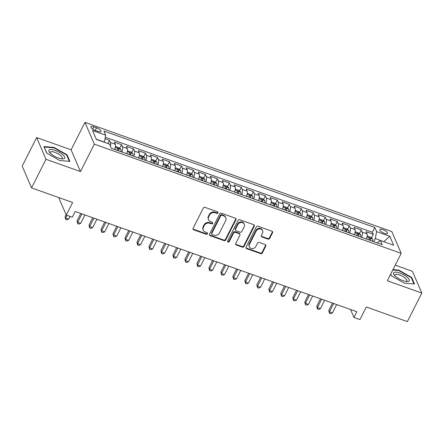 <?xml version="1.0" encoding="UTF-8"?>
<svg xmlns="http://www.w3.org/2000/svg" width="444" height="444" viewBox="0 0 444 444"><rect width="100%" height="100%" fill="white"/><g stroke="black" fill="none" stroke-linecap="round" stroke-linejoin="round"><path stroke-width="0.67" d="M217.971 212.909A0.932 0.821 156.7 0 0 217.543 211.832L205.045 207.381A1.332 1.171 156.7 0 0 203.302 208.086L193.096 228.288A1.332 1.171 156.7 0 0 193.706 229.826L206.21 234.277A0.932 0.821 156.7 0 0 207.459 233.122A0.932 0.821 156.7 0 0 207.004 232.706L205.383 232.129A4.257 3.752 156.7 0 1 203.291 230.22A4.257 3.752 156.7 0 1 203.435 227.2L204.284 225.513A4.257 3.752 156.7 0 1 209.862 223.265L211.483 223.837A0.932 0.821 156.7 0 0 212.271 222.266L210.656 221.695A4.257 3.752 156.7 0 1 208.563 219.786A4.257 3.752 156.7 0 1 208.702 216.761L209.557 215.079A4.257 3.752 156.7 0 1 215.135 212.826L216.75 213.403A0.932 0.821 156.7 0 0 217.971 212.909M208.563 219.786L208.308 219.197A4.257 3.752 156.7 0 1 208.452 216.173L209.302 214.491A4.257 3.752 156.7 0 1 214.879 212.243L216.5 212.815A0.932 0.821 156.7 0 0 217.81 211.988M192.974 228.915A1.332 1.171 156.7 0 0 193.456 229.237L205.955 233.688A0.932 0.821 156.7 0 0 207.265 232.856M203.291 230.22L203.036 229.631A4.257 3.752 156.7 0 1 203.18 226.612L204.029 224.925A4.257 3.752 156.7 0 1 209.607 222.677L211.227 223.254A0.932 0.821 156.7 0 0 212.537 222.422M382.872 229.648A4.335 1.41 26.8 0 0 379.814 229.57A4.335 1.41 26.8 0 0 384.493 233.405A4.335 1.41 26.8 0 0 387.551 233.483A4.335 1.41 26.8 0 0 382.872 229.648M267.937 239.1A1.332 1.171 156.7 0 0 269.68 238.395L272.544 232.728A1.332 1.171 156.7 0 0 271.933 231.191L258.053 226.246A1.332 1.171 156.7 0 0 256.305 226.951L246.104 247.147A1.332 1.171 156.7 0 0 246.714 248.69L260.6 253.629A1.332 1.171 156.7 0 0 262.343 252.93L265.801 246.081A1.332 1.171 156.7 0 0 265.19 244.544L259.246 242.43A1.332 1.171 156.7 0 0 257.503 243.129L255.788 246.525A3.558 3.136 156.7 0 1 252.492 248.607A3.558 3.136 156.7 0 1 249.378 246.814A3.558 3.136 156.7 0 1 249.495 244.283L256.21 230.985A3.558 3.136 156.7 0 1 259.507 228.91A3.558 3.136 156.7 0 1 262.626 230.702A3.558 3.136 156.7 0 1 262.504 233.228L261.388 235.442A1.332 1.171 156.7 0 0 261.999 236.985L267.937 239.1L267.688 238.511A1.332 1.171 156.7 0 0 269.43 237.806L272.289 232.14A1.332 1.171 156.7 0 0 272.416 231.513M45.998 159.302L80.464 171.567L71.101 149.817L36.636 137.551L45.998 159.302L31.563 187.884L72.622 202.492L66.267 215.068L72.261 217.199L75.147 211.483L356.848 311.738L353.962 317.449L359.956 319.586L366.306 307.009L407.364 321.623L421.8 293.04L412.437 271.29L395.221 265.162M80.464 171.567L94.322 144.128L401.198 253.341L387.335 280.774L421.8 293.04M235.953 219.708A1.332 1.171 156.7 0 0 235.342 218.165L221.456 213.225A1.332 1.171 156.7 0 0 219.713 213.93L209.513 234.127A1.332 1.171 156.7 0 0 210.123 235.67L224.004 240.609A1.332 1.171 156.7 0 0 225.746 239.904L235.953 219.708L235.697 219.12A1.332 1.171 156.7 0 0 235.825 218.487M239.754 219.736L253.641 224.675A1.332 1.171 156.7 0 1 254.246 226.218L244.045 246.414A1.332 1.171 156.7 0 1 242.302 247.119L236.358 245.005A1.332 1.171 156.7 0 1 235.747 243.467L239.888 235.276A1.332 1.171 156.7 0 0 239.277 233.733L235.337 232.329A1.332 1.171 156.7 0 0 233.594 233.033L229.287 241.564A0.932 0.821 156.7 0 1 227.639 240.975L238.012 220.44A1.332 1.171 156.7 0 1 239.754 219.736M31.563 187.884L22.2 166.134L36.636 137.551M371.439 237.856L373.26 234.254L366.067 231.696L366.994 233.838L362.199 232.134A5.417 1.859 109.6 0 1 361.638 237.318M359.451 233.588L361.272 229.986L354.079 227.428L355.006 229.576L350.211 227.866A5.417 1.859 109.6 0 1 349.65 233.056M347.463 229.326L349.284 225.719L342.091 223.16L343.018 225.308L338.223 223.598A5.417 1.859 109.6 0 1 337.668 228.788M335.481 225.058L337.301 221.456L330.108 218.898L331.03 221.04L326.235 219.336A5.417 1.859 109.6 0 1 325.68 224.525M323.493 220.79L325.313 217.188L318.12 214.63L319.042 216.777L314.247 215.068A5.417 1.859 109.6 0 1 313.692 220.257M311.505 216.528L313.325 212.926L306.132 210.362L307.054 212.51L302.259 210.8A5.417 1.859 109.6 0 1 301.704 215.989M299.517 212.26L301.337 208.658L294.144 206.099L295.071 208.242L290.276 206.538A5.417 1.859 109.6 0 1 289.716 211.727M287.529 207.997L289.349 204.39L282.156 201.831L283.083 203.979L278.288 202.27A5.417 1.859 109.6 0 1 277.728 207.459M275.541 203.729L277.361 200.127L270.168 197.563L271.095 199.711L266.3 198.007A5.417 1.859 109.6 0 1 265.74 203.191M263.553 199.461L265.373 195.859L258.18 193.301L259.107 195.443L254.312 193.739A5.417 1.859 109.6 0 1 253.757 198.929M251.57 195.199L253.391 191.592L246.198 189.033L247.119 191.181L242.324 189.471A5.417 1.859 109.6 0 1 241.769 194.661M239.582 190.931L241.403 187.329L234.21 184.765L235.131 186.913L230.336 185.209A5.417 1.859 109.6 0 1 229.781 190.393M227.594 186.663L229.415 183.061L222.222 180.503L223.143 182.645L218.348 180.941A5.417 1.859 109.6 0 1 217.793 186.13M215.606 182.401L217.427 178.793L210.234 176.235L211.161 178.383L206.366 176.673A5.417 1.859 109.6 0 1 205.805 181.862M203.618 178.133L205.439 174.531L198.246 171.972L199.173 174.115L194.378 172.411A5.417 1.859 109.6 0 1 193.817 177.594M191.63 173.865L193.451 170.263L186.258 167.704L187.185 169.852L182.39 168.143A5.417 1.859 109.6 0 1 181.829 173.332M179.642 169.602L181.463 165.995L174.27 163.436L175.197 165.584L170.402 163.875A5.417 1.859 109.6 0 1 169.847 169.064M167.66 165.334L169.48 161.733L162.288 159.174L163.209 161.316L158.414 159.612A5.417 1.859 109.6 0 1 157.859 164.802M155.672 161.067L157.492 157.465L150.3 154.906L151.221 157.054L146.426 155.345A5.417 1.859 109.6 0 1 145.871 160.534M143.684 156.804L145.504 153.202L138.312 150.638L139.233 152.786L134.438 151.077A5.417 1.859 109.6 0 1 133.883 156.266M131.696 152.536L133.516 148.934L126.324 146.376L127.25 148.518L122.455 146.814A5.417 1.859 109.6 0 1 121.895 152.003M119.708 148.274L121.528 144.666L114.336 142.108L115.262 144.256A5.417 1.859 109.6 0 1 114.702 149.439M95.46 130.497L98.096 131.435A4.201 1.365 26.8 0 0 101.06 131.507A4.201 1.365 26.8 0 0 96.526 127.789L93.889 126.851A4.201 1.365 26.8 0 0 90.926 126.779A4.201 1.365 26.8 0 0 95.46 130.497M94.322 144.128L84.959 122.378L391.83 231.59L401.198 253.341M373.26 234.254L372.411 232.284L374.836 227.483L103.929 131.069L105.7 135.187L104.323 142.263M374.836 227.483L376.612 231.596L389.793 236.291L393.645 245.227L380.458 240.531L382.229 244.65L111.316 148.235L109.546 144.122L96.359 139.427L92.513 130.492L105.7 135.187M107.948 143.556L109.54 140.404L110.467 142.546A5.417 1.859 109.6 0 1 110.39 146.087M121.528 144.666L122.455 146.814M133.516 148.934L134.438 151.077M145.504 153.202L146.426 155.345M157.492 157.465L158.414 159.612M169.48 161.733L170.402 163.875M181.463 165.995L182.39 168.143M193.451 170.263L194.378 172.411M205.439 174.531L206.366 176.673M217.427 178.793L218.348 180.941M229.415 183.061L230.336 185.209M241.403 187.329L242.324 189.471M253.391 191.592L254.312 193.739M265.373 195.859L266.3 198.007M277.361 200.127L278.288 202.27M289.349 204.39L290.276 206.538M301.337 208.658L302.259 210.8M313.325 212.926L314.247 215.068M325.313 217.188L326.235 219.336M337.301 221.456L338.223 223.598M349.284 225.719L350.211 227.866M361.272 229.986L362.199 232.134M372.411 232.284L105.317 137.229M109.54 140.404L105.023 138.794M383.627 241.658L375.313 238.522L373.743 241.63M104.401 142.108L96.27 139.216M71.101 149.817L84.959 122.378M350.532 309.49L353.962 317.449M58.725 197.547L66.267 215.068M383.794 241.719L389.793 236.291M377.1 242.824L380.458 240.531M126.69 153.707A5.417 1.859 -70.4 0 0 127.25 148.518M138.678 157.975A5.417 1.859 -70.4 0 0 139.233 152.786M150.666 162.238A5.417 1.859 -70.4 0 0 151.221 157.054M162.654 166.506A5.417 1.859 -70.4 0 0 163.209 161.316M174.636 170.774A5.417 1.859 -70.4 0 0 175.197 165.584M186.624 175.036A5.417 1.859 -70.4 0 0 187.185 169.852M198.612 179.304A5.417 1.859 -70.4 0 0 199.173 174.115M210.6 183.572A5.417 1.859 -70.4 0 0 211.161 178.383M222.588 187.834A5.417 1.859 -70.4 0 0 223.143 182.645M234.576 192.102A5.417 1.859 -70.4 0 0 235.131 186.913M246.564 196.37A5.417 1.859 -70.4 0 0 247.119 191.181M258.547 200.633A5.417 1.859 -70.4 0 0 259.107 195.443M270.535 204.9A5.417 1.859 -70.4 0 0 271.095 199.711M282.523 209.163A5.417 1.859 -70.4 0 0 283.083 203.979M294.511 213.431A5.417 1.859 -70.4 0 0 295.071 208.242M306.499 217.699A5.417 1.859 -70.4 0 0 307.054 212.51M318.487 221.961A5.417 1.859 -70.4 0 0 319.042 216.777M330.475 226.229A5.417 1.859 -70.4 0 0 331.03 221.04M342.457 230.497A5.417 1.859 -70.4 0 0 343.018 225.308M354.445 234.759A5.417 1.859 -70.4 0 0 355.006 229.576M366.433 239.027A5.417 1.859 -70.4 0 0 366.994 233.838M375.313 238.522L376.612 231.596M59.724 160.523L69.88 161.366L67.061 154.812L54.085 147.425L43.923 146.581L46.742 153.13L59.724 160.523M390.681 274.159L391.375 275.779L404.356 283.172L414.513 284.01L411.693 277.461L398.712 270.069L392.984 269.597M53.874 147.841L54.085 147.425M66.778 155.367L67.061 154.812M411.41 278.016L411.693 277.461M398.501 270.485L398.712 270.069M209.385 234.759A1.332 1.171 156.7 0 0 209.868 235.081L223.754 240.021A1.332 1.171 156.7 0 0 225.497 239.316L235.697 219.12M221.956 215.257A0.932 0.821 156.7 0 0 220.74 215.751L211.782 233.477A0.932 0.821 156.7 0 0 212.21 234.56L213.914 235.165A4.257 3.752 156.7 0 0 219.491 232.911L225.613 220.796A4.257 3.752 156.7 0 0 225.757 217.771A4.257 3.752 156.7 0 0 223.665 215.862L221.956 215.257L221.706 214.668A0.932 0.821 156.7 0 0 220.485 215.162L220.74 215.751M211.749 234.138L211.499 233.55A0.932 0.821 156.7 0 1 211.527 232.889L220.485 215.162M225.757 217.771L225.502 217.183A4.257 3.752 156.7 0 0 223.41 215.279L223.665 215.862M221.706 214.668L223.41 215.279M235.625 244.095A1.332 1.171 156.7 0 0 236.108 244.416L242.047 246.531A1.332 1.171 156.7 0 0 243.789 245.826L253.996 225.63A1.332 1.171 156.7 0 0 254.118 225.003M239.932 234.327L239.677 233.738A1.332 1.171 156.7 0 0 239.027 233.144L235.081 231.74A1.332 1.171 156.7 0 0 233.339 232.445L229.032 240.975L229.287 241.564M227.55 241.314A0.932 0.821 156.7 0 0 229.032 240.975M244.183 226.773A3.558 3.136 156.7 0 0 244.3 224.248A3.558 3.136 156.7 0 0 241.186 222.455A3.558 3.136 156.7 0 0 237.884 224.531L235.52 229.215A1.332 1.171 156.7 0 0 236.13 230.758L240.071 232.162A1.332 1.171 156.7 0 0 241.814 231.457L244.183 226.773M244.3 224.248L244.045 223.659A3.558 3.136 156.7 0 0 240.931 221.867A3.558 3.136 156.7 0 0 237.634 223.943L237.884 224.531M235.475 230.164L235.22 229.576A1.332 1.171 156.7 0 1 235.264 228.632L237.634 223.943M261.261 236.075A1.332 1.171 156.7 0 0 261.744 236.397L267.688 238.511M262.626 230.702L262.371 230.114A3.558 3.136 156.7 0 0 259.257 228.321A3.558 3.136 156.7 0 0 255.96 230.403L256.21 230.985M249.378 246.814L249.123 246.226A3.558 3.136 156.7 0 1 249.239 243.695L255.96 230.403M245.982 247.78A1.332 1.171 156.7 0 0 246.459 248.102L260.345 253.041A1.332 1.171 156.7 0 0 262.088 252.342L265.545 245.493A1.332 1.171 156.7 0 0 265.673 244.866M66.062 214.585L65.063 216.555L65.695 218.026L68.692 219.092L70.047 216.411M67.05 215.346L65.695 218.026L65.657 219.392L65.063 216.555M68.692 219.092L66.855 219.813L65.657 219.392M55.139 150.383A8.802 2.864 26.8 0 0 49.706 152.536A8.802 2.864 26.8 0 0 58.43 158.025A8.802 2.864 26.8 0 0 62.327 158.913A8.802 2.864 26.8 0 0 63.819 155.805A8.802 2.864 26.8 0 0 55.139 150.383M61.239 158.786A6.666 2.17 26.8 0 0 62.21 158.247A6.666 2.17 26.8 0 0 55.017 152.353A6.666 2.17 26.8 0 0 50.311 152.237A6.666 2.17 26.8 0 0 50.455 153.335M46.864 153.202L44.211 147.042L54.057 147.852L66.628 155.017L69.342 161.322M393.85 272.538A8.802 2.864 26.8 0 0 394.339 275.186A8.802 2.864 26.8 0 0 406.959 281.557A8.802 2.864 26.8 0 0 408.991 281.157A8.802 2.864 26.8 0 0 403.89 274.925A8.802 2.864 26.8 0 0 393.85 272.538M405.872 281.429A6.666 2.17 26.8 0 0 406.626 281.152A6.666 2.17 26.8 0 0 406.843 280.897A6.666 2.17 26.8 0 0 402.32 276.19A6.666 2.17 26.8 0 0 395.16 274.625A6.666 2.17 26.8 0 0 394.944 274.886A6.666 2.17 26.8 0 0 395.088 275.985M392.774 270.013L398.684 270.501L411.261 277.661L413.975 283.966M391.497 275.846L390.731 274.059M115.057 148.313A3.591 1.232 109.6 0 1 114.891 149.511M115.373 146.803L115.623 146.531L119.22 147.813L120.923 149.417A3.591 1.232 109.6 0 1 120.885 151.643M80.758 213.481L77.051 220.818L77.683 222.289L80.68 223.354L84.921 214.963M118.609 150.832A3.591 1.232 -70.4 0 0 118.764 149.19C118.187 148.379 117.71 148.207 117.327 148.673A3.591 1.232 109.6 0 1 117.172 150.322M81.924 213.897L77.683 222.289L77.645 223.654L77.051 220.818M80.68 223.354L78.843 224.081L77.645 223.654M127.045 152.575A3.591 1.232 109.6 0 1 126.879 153.774M127.361 151.071L127.611 150.799L131.208 152.081L132.911 153.679A3.591 1.232 109.6 0 1 132.873 155.905M92.746 217.749L89.039 225.086L89.671 226.557L92.668 227.622L96.909 219.231M130.597 155.095A3.591 1.232 -70.4 0 0 130.752 153.452C130.175 152.642 129.698 152.47 129.315 152.941A3.591 1.232 109.6 0 1 129.154 154.584M93.912 218.159L89.671 226.557L89.627 227.922L89.039 225.086M92.668 227.622L90.826 228.349L89.627 227.922M139.033 156.843A3.591 1.232 109.6 0 1 138.867 158.042M139.349 155.333L139.599 155.067L143.196 156.344L144.899 157.947A3.591 1.232 109.6 0 1 144.861 160.173M104.734 222.011L101.027 229.354L101.659 230.819L104.656 231.89L108.897 223.493M142.579 159.363A3.591 1.232 -70.4 0 0 142.74 157.72C142.163 156.91 141.68 156.738 141.303 157.209A3.591 1.232 109.6 0 1 141.142 158.852M105.9 222.427L101.659 230.819L101.615 232.184L101.027 229.354M104.656 231.89L102.814 232.612L101.615 232.184M151.021 161.111A3.591 1.232 109.6 0 1 150.855 162.304M151.337 159.601L151.587 159.329L155.184 160.611L156.887 162.215A3.591 1.232 109.6 0 1 156.849 164.441M116.722 226.279L113.015 233.616L113.647 235.087L116.644 236.153L120.885 227.761M154.568 163.631A3.591 1.232 -70.4 0 0 154.728 161.982C154.151 161.172 153.668 161.006 153.291 161.472A3.591 1.232 109.6 0 1 153.13 163.12M117.888 226.695L113.647 235.087L113.603 236.452L113.015 233.616M116.644 236.153L114.802 236.88L113.603 236.452M163.004 165.373A3.591 1.232 109.6 0 1 162.843 166.572M163.325 163.869L163.575 163.597L167.172 164.879L168.875 166.478A3.591 1.232 109.6 0 1 168.837 168.703M128.705 230.547L125.003 237.884L125.635 239.355L128.627 240.42L132.867 232.029M166.556 167.893A3.591 1.232 -70.4 0 0 166.716 166.25C166.139 165.44 165.656 165.268 165.279 165.74A3.591 1.232 109.6 0 1 165.118 167.382M129.87 230.958L125.635 239.355L125.591 240.72L125.003 237.884M128.627 240.42L126.79 241.148L125.591 240.72M174.992 169.641A3.591 1.232 109.6 0 1 174.825 170.84M175.313 168.132L175.563 167.865L179.16 169.142L180.863 170.746A3.591 1.232 109.6 0 1 180.819 172.971M140.693 234.809L136.985 242.152L137.618 243.617L140.615 244.688L144.855 236.291M178.544 172.161A3.591 1.232 -70.4 0 0 178.704 170.518C178.122 169.708 177.644 169.536 177.267 170.008A3.591 1.232 109.6 0 1 177.106 171.65M141.858 235.226L137.618 243.617L137.579 244.983L136.985 242.152M140.615 244.688L138.778 245.41L137.579 244.983M186.98 173.909A3.591 1.232 109.6 0 1 186.813 175.103M187.301 172.4L187.551 172.128L191.142 173.41L192.851 175.014A3.591 1.232 109.6 0 1 192.807 177.239M152.681 239.077L148.973 246.414L149.606 247.885L152.603 248.951L156.843 240.559M190.532 176.429A3.591 1.232 -70.4 0 0 190.692 174.781C190.11 173.97 189.632 173.804 189.249 174.27A3.591 1.232 109.6 0 1 189.094 175.913M153.846 239.494L149.606 247.885L149.567 249.251L148.973 246.414M152.603 248.951L150.766 249.678L149.567 249.251M198.968 178.172A3.591 1.232 109.6 0 1 198.801 179.37M199.284 176.668L199.534 176.396L203.13 177.672L204.834 179.276A3.591 1.232 109.6 0 1 204.795 181.502M164.668 243.345L160.961 250.682L161.594 252.153L164.591 253.219L168.831 244.827M202.519 180.691A3.591 1.232 -70.4 0 0 202.675 179.049C202.098 178.238 201.62 178.066 201.237 178.538A3.591 1.232 109.6 0 1 201.082 180.181M165.834 243.756L161.594 252.153L161.555 253.518L160.961 250.682M164.591 253.219L162.754 253.946L161.555 253.518M210.956 182.44A3.591 1.232 109.6 0 1 210.789 183.638M211.272 180.93L211.522 180.664L215.118 181.94L216.822 183.544A3.591 1.232 109.6 0 1 216.783 185.77M176.657 247.608L172.949 254.95L173.582 256.416L176.579 257.487L180.819 249.09M214.508 184.959A3.591 1.232 -70.4 0 0 214.663 183.317C214.086 182.506 213.608 182.334 213.225 182.8A3.591 1.232 109.6 0 1 213.065 184.449M177.822 248.024L173.582 256.416L173.537 257.781L172.949 254.95M176.579 257.487L174.736 258.208L173.537 257.781M222.944 186.702A3.591 1.232 109.6 0 1 222.777 187.901M223.26 185.198L223.51 184.926L227.106 186.208L228.81 187.812A3.591 1.232 109.6 0 1 228.771 190.038M188.644 251.876L184.937 259.213L185.57 260.684L188.567 261.749L192.807 253.358M226.49 189.227A3.591 1.232 -70.4 0 0 226.651 187.579C226.074 186.769 225.591 186.602 225.213 187.068A3.591 1.232 109.6 0 1 225.053 188.711M189.81 252.292L185.57 260.684L185.525 262.049L184.937 259.213M188.567 261.749L186.724 262.476L185.525 262.049M234.932 190.97A3.591 1.232 109.6 0 1 234.765 192.169M235.248 189.46L235.498 189.194L239.094 190.47L240.798 192.074A3.591 1.232 109.6 0 1 240.759 194.3M200.633 256.144L196.925 263.481L197.558 264.951L200.555 266.017L204.795 257.62M238.478 193.49A3.591 1.232 -70.4 0 0 238.639 191.847C238.062 191.037 237.579 190.864 237.201 191.336A3.591 1.232 109.6 0 1 237.041 192.979M201.798 256.554L197.558 264.951L197.513 266.317L196.925 263.481M200.555 266.017L198.712 266.739L197.513 266.317M246.914 195.238A3.591 1.232 109.6 0 1 246.753 196.437M247.236 193.728L247.486 193.456L251.082 194.738L252.786 196.342A3.591 1.232 109.6 0 1 252.747 198.568M212.615 260.406L208.913 267.743L209.546 269.214L212.537 270.279L216.777 261.888M250.466 197.758A3.591 1.232 -70.4 0 0 250.627 196.115C250.05 195.305 249.567 195.132 249.189 195.599A3.591 1.232 109.6 0 1 249.029 197.247M213.78 260.822L209.546 269.214L209.501 270.579L208.913 267.743M212.537 270.279L210.7 271.007L209.501 270.579M258.902 199.5A3.591 1.232 109.6 0 1 258.735 200.699M259.224 197.996L259.474 197.724L263.07 199.006L264.774 200.61A3.591 1.232 109.6 0 1 264.729 202.836M224.603 264.674L220.896 272.011L221.528 273.482L224.525 274.547L228.765 266.156M262.454 202.026A3.591 1.232 -70.4 0 0 262.615 200.377C262.032 199.567 261.555 199.395 261.177 199.867A3.591 1.232 109.6 0 1 261.017 201.509M225.768 265.09L221.528 273.482L221.489 274.847L220.896 272.011M224.525 274.547L222.688 275.274L221.489 274.847M270.89 203.768A3.591 1.232 109.6 0 1 270.723 204.967M271.212 202.259L271.462 201.992L275.052 203.269L276.762 204.873A3.591 1.232 109.6 0 1 276.717 207.098M236.591 268.936L232.884 276.279L233.516 277.75L236.513 278.815L240.753 270.418M274.442 206.288A3.591 1.232 -70.4 0 0 274.603 204.645C274.02 203.835 273.543 203.663 273.16 204.135A3.591 1.232 109.6 0 1 273.005 205.777M237.756 269.353L233.516 277.75L233.477 279.115L232.884 276.279M236.513 278.815L234.676 279.537L233.477 279.115M282.878 208.036A3.591 1.232 109.6 0 1 282.711 209.235M283.194 206.527L283.444 206.255L287.04 207.537L288.744 209.141A3.591 1.232 109.6 0 1 288.705 211.366M248.579 273.204L244.872 280.541L245.504 282.012L248.501 283.078L252.741 274.686M286.43 210.556A3.591 1.232 -70.4 0 0 286.585 208.913C286.008 208.103 285.531 207.931 285.148 208.397A3.591 1.232 109.6 0 1 284.993 210.045M249.744 273.621L245.504 282.012L245.465 283.377L244.872 280.541M248.501 283.078L246.664 283.805L245.465 283.377M294.866 212.299A3.591 1.232 109.6 0 1 294.699 213.497M295.182 210.795L295.432 210.523L299.028 211.805L300.732 213.403A3.591 1.232 109.6 0 1 300.693 215.629M260.567 277.472L256.86 284.809L257.492 286.28L260.489 287.346L264.729 278.954M298.418 214.818A3.591 1.232 -70.4 0 0 298.573 213.176C297.996 212.365 297.519 212.193 297.136 212.665A3.591 1.232 109.6 0 1 296.975 214.308M261.732 277.889L257.492 286.28L257.448 287.645L256.86 284.809M260.489 287.346L258.647 288.073L257.448 287.645M306.854 216.567A3.591 1.232 109.6 0 1 306.687 217.765M307.17 215.057L307.42 214.791L311.016 216.067L312.72 217.671A3.591 1.232 109.6 0 1 312.681 219.897M272.555 281.735L268.848 289.077L269.48 290.543L272.477 291.614L276.717 283.217M310.4 219.086A3.591 1.232 -70.4 0 0 310.561 217.443C309.984 216.633 309.501 216.461 309.124 216.933A3.591 1.232 109.6 0 1 308.963 218.576M273.72 282.151L269.48 290.543L269.436 291.908L268.848 289.077M272.477 291.614L270.635 292.335L269.436 291.908M318.842 220.835A3.591 1.232 109.6 0 1 318.675 222.028M319.158 219.325L319.408 219.053L323.004 220.335L324.708 221.939A3.591 1.232 109.6 0 1 324.669 224.165M284.543 286.003L280.836 293.34L281.468 294.81L284.465 295.876L288.705 287.484M322.388 223.354A3.591 1.232 -70.4 0 0 322.549 221.706C321.972 220.896 321.489 220.729 321.112 221.195A3.591 1.232 109.6 0 1 320.951 222.844M285.708 286.419L281.468 294.81L281.424 296.176L280.836 293.34M284.465 295.876L282.623 296.603L281.424 296.176M330.824 225.097A3.591 1.232 109.6 0 1 330.663 226.296M331.146 223.593L331.396 223.321L334.992 224.603L336.696 226.201A3.591 1.232 109.6 0 1 336.657 228.427M296.525 290.271L292.824 297.608L293.456 299.078L296.448 300.144L300.688 291.752M334.376 227.617A3.591 1.232 -70.4 0 0 334.537 225.974C333.96 225.164 333.477 224.991 333.1 225.463A3.591 1.232 109.6 0 1 332.939 227.106M297.691 290.681L293.456 299.078L293.412 300.444L292.824 297.608M296.448 300.144L294.611 300.871L293.412 300.444M342.812 229.365A3.591 1.232 109.6 0 1 342.646 230.564M343.134 227.855L343.384 227.589L346.98 228.865L348.684 230.469A3.591 1.232 109.6 0 1 348.64 232.695M308.513 294.533L304.806 301.876L305.439 303.341L308.436 304.412L312.676 296.015M346.364 231.885A3.591 1.232 -70.4 0 0 346.525 230.242C345.943 229.431 345.465 229.259 345.088 229.731A3.591 1.232 109.6 0 1 344.927 231.374M309.679 294.949L305.439 303.341L305.4 304.706L304.806 301.876M308.436 304.412L306.599 305.133L305.4 304.706M354.8 233.633A3.591 1.232 109.6 0 1 354.634 234.826M355.122 232.123L355.372 231.851L358.963 233.133L360.672 234.737A3.591 1.232 109.6 0 1 360.628 236.963M320.501 298.801L316.794 306.138L317.427 307.609L320.424 308.674L324.664 300.283M358.352 236.153A3.591 1.232 -70.4 0 0 358.513 234.504C357.931 233.694 357.453 233.527 357.07 233.994A3.591 1.232 109.6 0 1 356.915 235.636M321.667 299.217L317.427 307.609L317.388 308.974L316.794 306.138M320.424 308.674L318.587 309.401L317.388 308.974M366.788 237.895A3.591 1.232 109.6 0 1 366.622 239.094M367.105 236.391L367.355 236.119L370.951 237.396L372.655 239A3.591 1.232 109.6 0 1 372.616 241.225M332.489 303.069L328.782 310.406L329.415 311.877L332.412 312.942L336.652 304.551M370.34 240.415A3.591 1.232 -70.4 0 0 370.496 238.772C369.919 237.962 369.441 237.79 369.058 238.262A3.591 1.232 109.6 0 1 368.903 239.904M333.655 303.48L329.415 311.877L329.376 313.242L328.782 310.406M332.412 312.942L330.575 313.669L329.376 313.242M115.262 144.256L110.467 142.546M92.741 129.126L93.889 126.851M95.205 130.403L96.526 127.789M214.879 212.243L215.135 212.826M209.302 214.491L209.557 215.079M208.452 216.173L208.702 216.761M211.227 223.254L211.483 223.837M209.607 222.677L209.862 223.265M204.029 224.925L204.284 225.513M203.18 226.612L203.435 227.2M205.955 233.688L206.21 234.277M193.456 229.237L193.706 229.826M216.5 212.815L216.75 213.403M225.497 239.316L225.746 239.904M223.754 240.021L224.004 240.609M209.868 235.081L210.123 235.67M211.527 232.889L211.782 233.477M253.996 225.63L254.246 226.218M243.789 245.826L244.045 246.414M242.047 246.531L242.302 247.119M236.108 244.416L236.358 245.005M239.027 233.144L239.277 233.733M235.081 231.74L235.337 232.329M233.339 232.445L233.594 233.033M235.264 228.632L235.52 229.215M261.744 236.397L261.999 236.985M249.239 243.695L249.495 244.283M265.545 245.493L265.801 246.081M262.088 252.342L262.343 252.93M260.345 253.041L260.6 253.629M246.459 248.102L246.714 248.69M272.289 232.14L272.544 232.728M269.43 237.806L269.68 238.395M120.885 149.373L115.273 147.38M118.037 150.627L118.764 149.19M132.873 153.641L127.262 151.648M130.025 154.895L130.752 153.452M144.861 157.909L139.25 155.911M142.013 159.163L142.74 157.72M156.843 162.171L151.238 160.179M154.001 163.425L154.728 161.982M168.831 166.439L163.226 164.441M165.989 167.693L166.716 166.25M180.819 170.707L175.214 168.709M177.977 171.961L178.704 170.518M192.807 174.969L187.202 172.977M189.96 176.224L190.692 174.781M204.795 179.237L199.184 177.239M201.948 180.492L202.675 179.049M216.783 183.505L211.172 181.507M213.936 184.754L214.663 183.317M228.771 187.768L223.16 185.775M225.924 189.022L226.651 187.579M240.753 192.036L235.148 190.038M237.912 193.29L238.639 191.847M252.741 196.304L247.136 194.306M249.9 197.552L250.627 196.115M264.729 200.566L259.124 198.573M261.888 201.82L262.615 200.377M276.717 204.834L271.112 202.836M273.87 206.088L274.603 204.645M288.705 209.096L283.094 207.104M285.858 210.351L286.585 208.913M300.693 213.364L295.082 211.372M297.846 214.619L298.573 213.176M312.681 217.632L307.07 215.634M309.834 218.886L310.561 217.443M324.664 221.895L319.058 219.902M321.822 223.149L322.549 221.706M336.652 226.163L331.046 224.165M333.81 227.417L334.537 225.974M348.64 230.43L343.034 228.432M345.798 231.685L346.525 230.242M360.628 234.693L355.022 232.7M357.781 235.947L358.513 234.504M372.616 238.961L367.005 236.963M369.769 240.215L370.496 238.772"/></g></svg>
